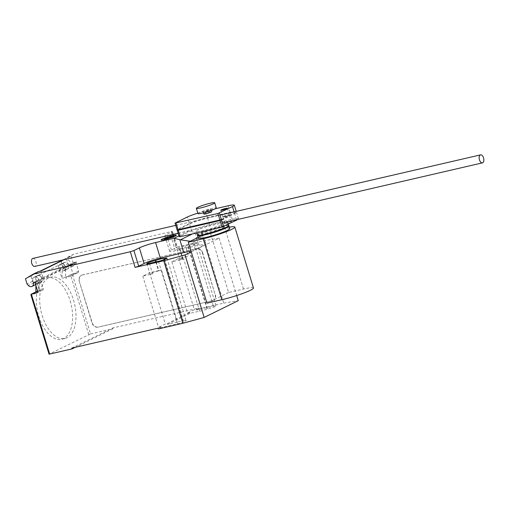 <?xml version="1.0" encoding="UTF-8"?>
<svg xmlns="http://www.w3.org/2000/svg" width="509" height="509" viewBox="0 0 509 509"><rect width="100%" height="100%" fill="white"/><g stroke="black" fill="none" stroke-linecap="round" stroke-linejoin="round"><path stroke-width="0.38" stroke-dasharray="2.54 1.91" d="M223.26 216.408A3.423 0.363 163 0 1 226.887 215.142A3.423 0.363 163 0 1 229.33 214.76A3.423 0.363 163 0 1 228.853 215.116A3.423 0.363 163 0 1 224.354 216.605A3.423 0.363 163 0 1 222.783 216.764A3.423 0.363 163 0 1 223.26 216.408M221.358 219.532L234.458 213.08A13.896 1.476 -17 0 0 236.303 211.687A13.896 1.476 -17 0 0 230.074 212.31L207.405 217.553A14.36 1.527 -17 0 0 189.38 223.508L187.388 216.993M189.38 223.508L177.005 229.604M197.816 213.144A14.36 1.527 163 0 1 205.42 211.044L215.377 208.741M207.405 217.553L205.42 211.044M230.074 212.31L228.089 205.801M234.458 213.08L234.095 211.878M225.404 223.445A3.423 0.363 163 0 1 229.037 222.178A3.423 0.363 163 0 1 231.48 221.797A3.423 0.363 163 0 1 231.003 222.147A3.423 0.363 163 0 1 226.499 223.636A3.423 0.363 163 0 1 224.933 223.795A3.423 0.363 163 0 1 225.404 223.445M229.012 215.638A3.423 0.363 -17 0 0 229.489 215.282A3.423 0.363 -17 0 0 227.046 215.663A3.423 0.363 -17 0 0 223.419 216.929A3.423 0.363 -17 0 0 222.942 217.286A3.423 0.363 -17 0 0 224.514 217.127A3.423 0.363 -17 0 0 229.012 215.638M178.055 229.686L189.539 224.024A14.36 1.527 163 0 1 207.57 218.075L230.233 212.832A13.896 1.476 163 0 1 236.462 212.208A13.896 1.476 163 0 1 234.624 213.602L223.502 219.08M237.786 219.455A13.896 1.476 -17 0 0 238.454 218.717A13.896 1.476 -17 0 0 232.225 219.341L209.555 224.584A14.36 1.527 -17 0 0 191.53 230.539L189.539 224.024M191.53 230.539L179.155 236.634M209.555 224.584L207.57 218.075M232.225 219.341L230.233 212.832M236.5 219.754L234.624 213.602M32.894 258.407A4.11 2.24 -103 0 1 35.865 261.403A4.11 2.24 -103 0 1 34.746 266.417M219.086 227.351A12.051 1.279 -17 0 0 207.278 230.901A12.051 1.279 -17 0 0 201.564 233.828A12.051 1.279 -17 0 0 207.093 233.256A12.051 1.279 -17 0 0 218.902 229.705A12.051 1.279 -17 0 0 224.615 226.779A12.051 1.279 -17 0 0 219.086 227.351M206.597 233.924A12.051 1.279 163 0 1 201.723 234.35A12.051 1.279 163 0 1 207.437 231.423A12.051 1.279 163 0 1 219.245 227.867A12.051 1.279 163 0 1 224.774 227.3A12.051 1.279 163 0 1 220.499 229.674M228.694 225.818A16.434 1.743 -17 0 0 221.428 226.798A16.434 1.743 -17 0 0 197.645 235.311M198.332 238.231A16.434 1.743 163 0 1 206.12 234.242A16.434 1.743 163 0 1 222.223 229.4A16.434 1.743 163 0 1 229.763 228.624M197.95 213.57A9.588 1.018 163 0 1 202.493 211.241A9.588 1.018 163 0 1 211.89 208.416A9.588 1.018 163 0 1 216.287 207.965M209.161 209.759A4.11 0.439 -17 0 0 205.14 210.974A4.11 0.439 -17 0 0 203.186 211.967A4.11 0.439 -17 0 0 205.076 211.776A4.11 0.439 -17 0 0 209.097 210.567A4.11 0.439 -17 0 0 211.05 209.568A4.11 0.439 -17 0 0 209.161 209.759M203.829 214.054A4.11 0.439 163 0 1 205.776 213.055A4.11 0.439 163 0 1 209.797 211.846A4.11 0.439 163 0 1 211.687 211.649M220.073 222.369A16.434 1.743 -17 0 0 203.969 227.211A16.434 1.743 -17 0 0 196.181 231.201A16.434 1.743 -17 0 0 203.715 230.424A16.434 1.743 -17 0 0 219.818 225.582A16.434 1.743 -17 0 0 227.612 221.593A16.434 1.743 -17 0 0 220.073 222.369M197.371 235.107A16.434 1.743 163 0 1 205.165 231.118A16.434 1.743 163 0 1 221.269 226.276A16.434 1.743 163 0 1 228.808 225.5M198.077 237.398L209.956 231.544L224.87 228.096A21.747 2.31 163 0 1 229.317 227.173M253.476 288.018A21.747 2.31 -17 0 0 243.499 289.042L228.592 292.49L209.956 231.544M228.592 292.49L206.947 303.154M70.159 300.844A31.507 17.153 -103 0 1 61.583 339.261A31.507 17.153 -103 0 1 38.805 316.286A31.507 17.153 -103 0 1 37.551 289.933A31.507 17.153 -103 0 1 47.382 277.869A31.507 17.153 -103 0 1 70.159 300.844M42.164 315.51A31.507 17.153 77 0 0 64.942 338.485A31.507 17.153 77 0 0 73.519 300.068A31.507 17.153 77 0 0 50.741 277.093A31.507 17.153 77 0 0 40.911 289.157A31.507 17.153 77 0 0 42.164 315.51M61.805 263.859A3.563 2.965 -116.2 0 0 61.271 264.05A3.563 2.965 -116.2 0 0 60.043 268.243A3.563 2.965 -116.2 0 0 63.88 270.629A3.563 2.965 -116.2 0 0 64.414 270.438A3.563 2.965 -116.2 0 0 65.636 266.252A3.563 2.965 -116.2 0 0 61.805 263.859M191.269 251.872L219.131 238.148L204.631 240.611L175.98 247.234L171.202 231.608L73.9 254.112L66.342 258.648L67.932 263.859L62.48 266.544L63.835 268.039A3.563 2.965 63.8 0 1 64.268 262.574A3.563 2.965 63.8 0 1 64.808 262.383A3.563 2.965 63.8 0 1 68.861 265.552L74.314 262.867A0.547 0.458 63.8 0 1 74.619 262.313L76.891 261.785A1.368 1.139 -116.2 0 0 76.165 263.35L78.558 271.163A1.368 1.139 63.8 0 1 77.839 272.722L72.24 274.02L90.557 333.923L49.036 354.13M67.932 263.859L69.288 265.354A3.563 2.965 -116.2 0 0 72.329 266.468A3.563 2.965 -116.2 0 0 72.863 266.277A3.563 2.965 -116.2 0 0 74.314 262.867M39.887 282.45A3.563 2.965 -116.2 0 0 40.427 282.253A3.563 2.965 -116.2 0 0 41.649 278.067A3.563 2.965 -116.2 0 0 37.819 275.674A3.563 2.965 -116.2 0 0 37.278 275.865A3.563 2.965 -116.2 0 0 36.056 280.058A3.563 2.965 -116.2 0 0 39.887 282.45M38.461 271.571L30.903 276.107L32.493 281.318L33.849 282.813A3.563 2.965 63.8 0 1 34.281 277.341A3.563 2.965 63.8 0 1 34.816 277.151A3.563 2.965 63.8 0 1 38.875 280.325A0.547 0.458 63.8 0 1 39.18 279.772L43.462 278.779L41.076 270.966M178.926 235.883L189.17 230.838L196.289 233.001M196.798 233.23L203.04 236.023L203.829 237.188L192.924 242.558L191.899 241.514L190.226 241.266M191.899 241.514L203.04 236.023M199.312 245.109L198.306 243.747L199.356 245.255L205.973 244.218L195.074 249.588L192.924 242.558M205.973 244.218L203.829 237.188M195.074 249.588L190.926 250.746M178.156 233.383L189.17 230.838M171.202 231.608L172.456 231.48L172.074 231.76L166.621 234.452A12.324 1.311 -17 0 0 164.91 235.724A12.324 1.311 -17 0 0 167.009 235.826M73.9 254.112L68.448 256.797L71.063 256.192L73.449 264.006L43.462 278.779M64.089 259.628L71.063 256.192M37.647 291.243L42.533 290.111A1.368 1.139 -116.2 0 0 43.252 288.552L40.866 280.739A1.368 1.139 63.8 0 1 41.585 279.18L71.298 264.54L71.063 263.757A6.025 5.014 -116.2 0 0 64.528 259.138L40.02 271.208M35.999 281.929L41.585 279.18L41.344 278.398L71.063 263.757M34.358 277.157L37.761 275.477A3.697 3.079 63.8 0 0 37.577 275.579L34.167 277.259A3.697 3.079 63.8 0 1 34.358 277.157A3.697 3.079 63.8 0 1 38.748 279.11A3.697 3.079 63.8 0 1 37.621 283.787A3.697 3.079 63.8 0 1 35.865 283.997L35.859 285.403M37.761 275.477A3.697 3.079 63.8 0 1 42.158 277.43A3.697 3.079 63.8 0 1 41.032 282.113A3.697 3.079 63.8 0 1 39.276 282.317L35.865 283.997M32.493 281.318L27.041 284.003M30.903 276.107L25.45 278.792M73.449 264.006L71.438 264.476L76.891 261.785M61.818 260.761A4.11 3.417 -116.2 0 0 61.551 264.006L58.147 265.698L60.476 264.298A3.697 3.079 63.8 0 1 60.66 264.196A3.697 3.079 63.8 0 1 65.057 266.156A3.697 3.079 63.8 0 1 63.93 270.833A3.697 3.079 63.8 0 1 62.174 271.036L62.123 278.709L65.534 277.036L65.928 278.334A1.368 1.139 -116.2 0 1 66.444 276.845L72.017 274.096L66.654 276.769L72.246 275.477L77.839 272.722M63.93 270.833L67.341 269.153A3.697 3.079 -116.2 0 1 65.585 269.363L62.174 271.036M67.341 269.153A3.697 3.079 -116.2 0 0 68.467 264.476A3.697 3.079 -116.2 0 0 64.07 262.517A3.697 3.079 -116.2 0 0 63.886 262.619L31.838 278.646A4.11 3.417 63.8 0 1 32.105 275.401M74.619 262.313L69.167 264.998L71.298 264.54A1.368 1.139 -116.2 0 0 70.579 266.099L72.965 273.918A1.368 1.139 63.8 0 1 72.246 275.477M63.033 259.87L64.528 259.138M34.809 273.772A6.025 5.014 63.8 0 1 41.344 278.398M69.167 264.998A0.547 0.458 -116.2 0 0 68.861 265.552M66.342 258.648L60.889 261.333L68.448 256.797M62.48 266.544L60.889 261.333M35.884 291.899L36.215 292.968A1.368 1.139 63.8 0 1 36.546 291.6M35.815 291.67L39.225 289.99L39.276 282.317M39.225 289.99L35.248 276.979M58.147 265.698L62.123 278.709M65.585 269.363L65.534 277.036M88.757 334.515L70.84 275.916L72.017 274.096M30.896 294.813L49.227 353.99M79.264 281.318L92.008 322.992A5.478 4.556 -116.2 0 0 98.078 327.166L212.234 300.762A5.478 4.556 -116.2 0 0 213.061 300.469A5.478 4.556 -116.2 0 0 215.116 294.52L202.378 252.846A5.478 4.556 -116.2 0 0 196.309 248.672L82.146 275.07A5.478 4.556 -116.2 0 0 81.319 275.369A5.478 4.556 -116.2 0 0 79.264 281.318L92.275 322.859A5.478 4.556 -116.2 0 0 98.345 327.032L98.078 327.166M82.146 275.07L82.42 274.936A5.478 4.556 -116.2 0 0 81.593 275.235A5.478 4.556 -116.2 0 0 79.538 281.184M212.234 300.762L98.345 327.032M82.42 274.936L196.309 248.672M202.378 252.846L202.652 252.712A5.478 4.556 -116.2 0 0 196.582 248.538M202.652 252.712L215.116 294.52M212.507 300.628A5.478 4.556 -116.2 0 0 213.335 300.335A5.478 4.556 -116.2 0 0 215.39 294.38M175.98 247.234L177.234 247.107L176.852 247.393L171.399 250.078A12.324 1.311 -17 0 0 169.688 251.351A12.324 1.311 -17 0 0 175.338 250.765L199.471 245.033M198.306 243.747L194.82 232.346M179.868 248.526A5.892 0.624 -17 0 0 179.874 248.538A5.892 0.624 -17 0 0 187.999 246.649L188.413 246.553A5.892 0.624 -17 0 0 194.183 244.816A5.892 0.624 -17 0 0 196.977 243.385A5.892 0.624 -17 0 0 194.273 243.665L185.321 245.732A5.892 0.624 -17 0 0 179.55 247.469A5.892 0.624 -17 0 0 176.757 248.901A5.892 0.624 -17 0 0 179.461 248.621L179.868 248.526L183.055 258.947A5.892 0.624 163 0 1 183.055 258.947L182.642 259.043A5.892 0.624 163 0 1 179.944 259.316A5.892 0.624 163 0 1 182.737 257.891A5.892 0.624 163 0 1 188.508 256.154L185.321 245.732M199.643 311.133L183.717 259.043L171.838 261.791L187.528 313.099L189.545 312.634L189.781 313.417L199.643 311.133A5.892 0.624 -17 0 0 207.112 309.154L207.526 309.058A5.892 0.624 -17 0 0 213.296 307.328A5.892 0.624 -17 0 0 216.083 305.896A5.892 0.624 -17 0 0 213.386 306.176L196.595 310.057L196.359 309.275L194.343 309.739L187.528 313.099M189.545 312.634L167.321 323.578L165.31 324.042L158.496 327.402L160.507 326.937L157.987 328.178M71.807 348.105L112.699 327.968L112.941 328.744L90.557 333.923M204.631 240.611L223.744 303.122L199.121 308.817L198.879 308.034L112.699 327.968M198.879 308.034L196.359 309.275M183.717 259.043A5.892 0.624 163 0 1 183.055 258.954L179.874 248.538M187.999 246.649L207.112 309.154M156.18 261.842L158.929 270.833A5.892 0.624 163 0 1 161.493 269.986L177.425 322.076L167.563 324.36L167.321 323.578M164.197 259.584L182.986 321.039A5.892 0.624 -17 0 0 182.986 321.033A5.892 0.624 -17 0 0 177.425 322.076M149.468 263.395L152.655 273.81L142.806 276.088L149.621 272.735L161.493 269.986M149.621 272.735L165.31 324.042M160.507 326.937L160.749 327.713L177.533 323.832A5.892 0.624 -17 0 0 183.304 322.095A5.892 0.624 -17 0 0 186.097 320.67A5.892 0.624 -17 0 0 183.399 320.944L182.986 321.039M142.806 276.088L158.496 327.402M171.838 261.791L178.659 258.432L188.508 256.154M178.659 258.432L194.343 309.739M152.655 273.81A5.892 0.624 163 0 1 149.958 274.09A5.892 0.624 163 0 1 152.745 272.659A5.892 0.624 163 0 1 158.515 270.928L158.929 270.833M167.563 324.36L189.781 313.417M112.941 328.744L75.249 347.31M196.595 310.057L199.121 308.817M158.223 328.96L160.749 327.713M223.744 303.122L238.244 300.66M219.131 238.148L236.679 295.538M243.499 289.042L224.87 228.096M63.835 268.039L69.288 265.354M35.274 282.101L38.875 280.325M192.472 233.886L195.227 232.53M40.866 280.739L35.274 283.494M37.666 291.307L43.252 288.552M42.533 290.111L37.335 292.675M39.18 279.772L33.728 282.457M37.577 275.579L34.167 277.259M33.849 282.813L28.396 285.498M63.886 262.619L60.476 264.298M78.558 271.163L72.965 273.918M76.165 263.35L70.579 266.099M70.84 275.916L65.928 278.334M36.215 292.968L31.31 295.385M172.901 234.464L172.074 231.76M175.338 250.765L170.56 235.139M171.399 250.078L166.621 234.452M188.413 246.553L207.526 309.058M194.273 243.665L213.386 306.176M172.939 234.592L176.852 247.393M158.426 261.321L177.533 323.832M155.767 261.938L158.515 270.928M164.592 259.437L183.399 320.944M179.461 248.621L182.642 259.043M229.33 214.76L227.338 208.251M222.783 216.764L220.791 210.255M231.48 221.797L229.489 215.282M224.933 223.795L222.942 217.286M238.454 218.717L236.462 212.208M175.713 225.379L220.015 215.135M178.118 233.256L222.42 223.012M201.723 234.35L201.564 233.828M224.774 227.3L224.615 226.779M203.46 212.851L203.186 211.967M211.318 210.446L211.05 209.568M196.703 232.906L196.181 231.201M228.395 224.157L227.612 221.593M64.942 338.485L61.583 339.261M64.268 262.574L61.271 264.05M40.427 282.253L35.624 284.62M41.375 279.25L35.891 281.954M37.151 292.79L42.737 290.041M33.645 282.482L39.098 279.797M37.621 283.787L41.032 282.113M34.281 277.341L37.278 275.865M60.66 264.196L64.07 262.517M78.042 272.652L72.456 275.401M76.681 261.861L71.095 264.616M69.084 265.03L74.537 262.339M72.863 266.277L64.414 270.438M50.741 277.093L47.382 277.869M173.34 234.363L172.456 231.48M169.688 251.351L164.91 235.724M196.977 243.385L216.083 305.896M163.873 258.521L182.986 321.033M173.378 234.49L177.234 247.107M146.77 263.675L149.958 274.09M166.984 258.158L186.097 320.67M176.757 248.901L179.944 259.316"/><path stroke-width="0.76" d="M226.861 208.607A3.423 0.363 -17 0 0 227.338 208.251A3.423 0.363 -17 0 0 224.895 208.633A3.423 0.363 -17 0 0 221.269 209.899A3.423 0.363 -17 0 0 220.791 210.255A3.423 0.363 -17 0 0 222.363 210.09A3.423 0.363 -17 0 0 226.861 208.607M175.013 223.088L177.005 229.604L178.08 229.686L219.913 220.009L217.922 213.5L175.013 223.088L187.388 216.993A14.36 1.527 163 0 1 197.816 213.144M178.08 229.686L176.089 223.171M215.377 208.741L228.089 205.801A13.896 1.476 163 0 1 234.312 205.178A13.896 1.476 163 0 1 232.473 206.565L217.922 213.5M234.095 211.878L232.473 206.565M219.913 220.009L221.358 219.532L219.366 213.023M177.164 230.125L179.155 236.634L180.231 236.717L222.064 227.039L220.073 220.531L178.239 230.208L177.164 230.125L178.055 229.686M180.231 236.717L178.239 230.208M222.064 227.039L236.609 220.111L236.5 219.754M236.609 220.111A13.896 1.476 -17 0 0 237.786 219.455M223.502 219.08L220.073 220.531M223.508 226.569L221.517 220.053M483.55 157.866A4.11 2.24 77 0 0 480.579 154.87A4.11 2.24 77 0 0 479.459 159.877A4.11 2.24 77 0 0 482.43 162.874A4.11 2.24 77 0 0 483.55 157.866M178.118 233.256L34.746 266.417A4.11 2.24 -103 0 1 31.774 263.42A4.11 2.24 -103 0 1 32.894 258.407L175.713 225.379M220.499 229.674A12.051 1.279 163 0 1 207.252 233.777A12.051 1.279 163 0 1 206.597 233.924M197.645 235.311A16.434 1.743 -17 0 0 197.53 235.629A16.434 1.743 -17 0 0 205.07 234.853A16.434 1.743 -17 0 0 221.173 230.004A16.434 1.743 -17 0 0 228.967 226.021A16.434 1.743 -17 0 0 228.694 225.818M228.967 226.021L229.763 228.624A16.434 1.743 163 0 1 221.969 232.613A16.434 1.743 163 0 1 205.865 237.455A16.434 1.743 163 0 1 198.332 238.231L197.53 235.629M210.293 203.212A9.588 1.018 -17 0 0 200.902 206.037A9.588 1.018 -17 0 0 196.359 208.359A9.588 1.018 -17 0 0 200.756 207.907A9.588 1.018 -17 0 0 210.147 205.082A9.588 1.018 -17 0 0 214.696 202.754A9.588 1.018 -17 0 0 210.293 203.212M214.696 202.754L216.287 207.965A9.588 1.018 163 0 1 211.738 210.293A9.588 1.018 163 0 1 202.347 213.118A9.588 1.018 163 0 1 197.95 213.57L196.359 208.359M211.318 210.446L211.687 211.649A4.11 0.439 163 0 1 209.733 212.647A4.11 0.439 163 0 1 205.712 213.856A4.11 0.439 163 0 1 203.829 214.054L203.46 212.851M228.395 224.157L228.808 225.5A16.434 1.743 163 0 1 221.014 229.489A16.434 1.743 163 0 1 204.911 234.331A16.434 1.743 163 0 1 197.371 235.107L196.703 232.906M229.317 227.173A21.747 2.31 163 0 1 234.84 227.071A21.747 2.31 163 0 1 224.533 232.346A21.747 2.31 163 0 1 203.225 238.759L188.317 242.208L198.077 237.398M188.317 242.208L206.947 303.154L221.86 299.706A21.747 2.31 -17 0 0 243.162 293.292A21.747 2.31 -17 0 0 253.476 288.018L234.84 227.071M36.546 291.6A1.368 1.139 63.8 0 1 36.934 291.409L31.151 294.227L30.896 294.813L49.036 354.13L49.659 354.067L31.348 294.157L36.941 292.866A1.368 1.139 -116.2 0 0 37.666 291.307L35.274 283.494A1.368 1.139 63.8 0 1 35.999 281.929L33.728 282.457A0.547 0.458 -116.2 0 0 33.422 283.01A3.563 2.965 63.8 0 1 31.972 286.421A3.563 2.965 63.8 0 1 31.437 286.612A3.563 2.965 63.8 0 1 28.396 285.498L27.041 284.003L25.45 278.792L33.009 274.256L38.461 271.571L41.076 270.966L64.089 259.628M196.289 233.001L196.798 233.23M190.226 241.266L179.83 239.733L174.18 238.225L178.926 235.883M190.926 250.746L184.678 252.483L183.316 251.134L179.83 239.733M183.316 251.134L184.633 252.337M174.18 238.225L155.569 242.526L160.348 258.152L184.474 252.419M167.009 235.826A12.324 1.311 -17 0 0 170.56 235.139L178.156 233.383M155.569 242.526A12.324 1.311 -17 0 0 139.364 247.877L133.912 250.562L130.31 251.751L33.009 274.256M40.02 271.208L63.033 259.87M35.859 285.403L35.884 291.899M37.647 291.243L36.934 291.409M160.348 258.152A12.324 1.311 -17 0 0 144.136 263.503L138.69 266.188L135.082 267.378L130.31 251.751M191.269 251.872L185.053 254.933L163.739 260.754L135.082 267.378M163.873 258.534A5.892 0.624 -17 0 0 163.873 258.521A5.892 0.624 -17 0 0 155.741 260.411L155.334 260.506A5.892 0.624 -17 0 0 149.563 262.243A5.892 0.624 -17 0 0 146.77 263.675A5.892 0.624 -17 0 0 149.468 263.395L158.426 261.321A5.892 0.624 -17 0 0 164.197 259.584A5.892 0.624 -17 0 0 166.984 258.158A5.892 0.624 -17 0 0 164.286 258.438L163.873 258.534L164.197 259.584M49.659 354.067L72.049 348.888L71.807 348.105L157.987 328.178L158.223 328.96L182.846 323.266L204.166 317.444L238.244 300.66L236.679 295.538M155.741 260.411L156.18 261.842M163.739 260.754L182.846 323.266M75.249 347.31L72.049 348.888M185.053 254.933L204.166 317.444M164.229 239.198L168.632 237.029L169.586 237.194L173.963 235.985L170.044 237.277L170.999 237.442L169.103 238.072L168.148 237.9L164.229 239.198M164.731 239.567A7.959 0.846 -17 0 0 176.305 235.336A7.959 0.846 -17 0 0 165.043 237.945A7.959 0.846 -17 0 0 164.731 239.567M221.86 299.706L203.225 238.759M33.422 283.01L35.274 282.101M180.428 239.822L192.472 233.886M37.335 292.675L36.941 292.866M138.69 266.188L133.912 250.562M144.136 263.503L139.364 247.877M155.334 260.506L155.767 261.938M164.286 258.438L164.592 259.437M236.214 211.388L234.312 205.178M220.015 215.135L480.579 154.87M222.42 223.012L482.43 162.874M35.624 284.62L31.972 286.421M31.151 294.227L36.731 291.479"/></g></svg>
